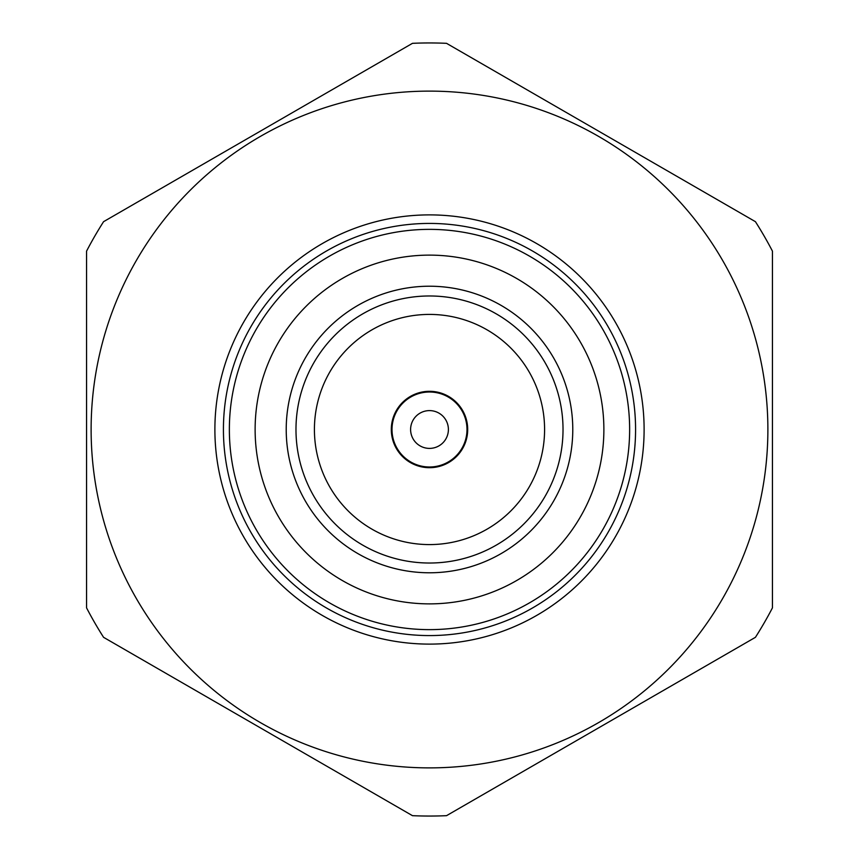 <?xml version="1.0" encoding="UTF-8"?>
<svg xmlns="http://www.w3.org/2000/svg" width="859" height="859" viewBox="0 0 859 859"><rect width="100%" height="100%" fill="white"/><g stroke="black" fill="none" stroke-linecap="round" stroke-linejoin="round"><path stroke-width="1.29" d="M429.5 629.636A200.136 200.136 0 0 0 629.636 429.5A200.136 200.136 0 0 0 429.5 229.364A200.136 200.136 0 0 0 229.364 429.5A200.136 200.136 0 0 0 429.5 629.636M429.5 635.574A206.074 206.074 0 0 1 223.426 429.5A206.074 206.074 0 0 1 429.5 223.426A206.074 206.074 0 0 1 635.574 429.5A206.074 206.074 0 0 1 429.5 635.574M429.5 644.11A214.61 214.61 0 0 0 644.11 429.5A214.61 214.61 0 0 0 429.5 214.89A214.61 214.61 0 0 0 214.89 429.5A214.61 214.61 0 0 0 429.5 644.11M429.5 767.882A338.382 338.382 0 0 0 767.882 429.5A338.382 338.382 0 0 0 429.5 91.118A338.382 338.382 0 0 0 91.118 429.5A338.382 338.382 0 0 0 429.5 767.882M755.426 637.324A386.55 386.55 0 0 0 772.445 607.85L772.445 251.15A386.55 386.55 0 0 0 755.426 221.676L446.519 43.326A386.55 386.55 0 0 0 412.481 43.326L103.574 221.676A386.55 386.55 0 0 0 86.555 251.15L86.555 607.85A386.55 386.55 0 0 0 103.574 637.324L412.481 815.674A386.55 386.55 0 0 0 446.519 815.674L755.426 637.324M429.5 603.877A174.377 174.377 0 0 1 255.123 429.5A174.377 174.377 0 0 1 429.5 255.123A174.377 174.377 0 0 1 603.877 429.5A174.377 174.377 0 0 1 429.5 603.877M286.219 429.5A143.281 143.281 0 0 0 429.5 572.781A143.281 143.281 0 0 0 572.781 429.5A143.281 143.281 0 0 0 429.5 286.219A143.281 143.281 0 0 0 286.219 429.5M295.979 429.5A133.521 133.521 0 0 0 429.5 563.021A133.521 133.521 0 0 0 563.021 429.5A133.521 133.521 0 0 0 429.5 295.979A133.521 133.521 0 0 0 295.979 429.5M314.415 429.5A115.085 115.085 0 0 0 429.5 544.585A115.085 115.085 0 0 0 544.585 429.5A115.085 115.085 0 0 0 429.5 314.415A115.085 115.085 0 0 0 314.415 429.5M467.693 429.5A38.193 38.193 0 0 1 429.5 467.693A38.193 38.193 0 0 1 391.307 429.5A38.193 38.193 0 0 1 429.5 391.307A38.193 38.193 0 0 1 467.693 429.5M392.005 429.5A37.495 37.495 0 0 1 429.5 392.005A37.495 37.495 0 0 1 466.995 429.5A37.495 37.495 0 0 1 429.5 466.995A37.495 37.495 0 0 1 392.005 429.5M410.602 429.5A18.898 18.898 0 0 0 429.5 448.398A18.898 18.898 0 0 0 448.398 429.5A18.898 18.898 0 0 0 429.5 410.602A18.898 18.898 0 0 0 410.602 429.5"/></g></svg>
